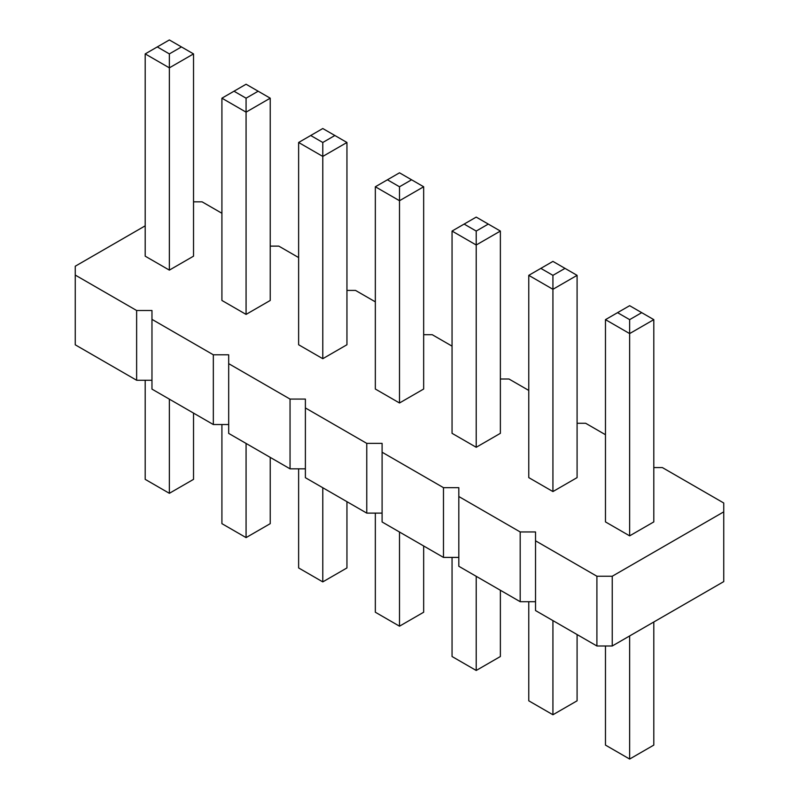 <?xml version="1.0" encoding="UTF-8"?>
<svg xmlns="http://www.w3.org/2000/svg" width="799" height="799" viewBox="0 0 799 799"><rect width="100%" height="100%" fill="white"/><g stroke="black" fill="none" stroke-linecap="round" stroke-linejoin="round"><path stroke-width="1.2" d="M145.198 225.827L75.256 266.217L75.256 275.076L136.629 310.501L151.97 310.501L151.97 319.36L213.333 354.796L228.684 354.796L228.684 363.645L290.047 399.081L305.388 399.081L305.388 407.939L366.761 443.375L382.102 443.375L382.102 452.224L443.475 487.66L458.816 487.66L458.816 496.519L520.189 531.954L535.53 531.954L535.53 610.556L596.903 645.991L612.244 645.991L723.744 581.612L723.744 503L662.371 467.575L653.802 467.575M612.244 645.991L612.244 576.239L723.744 511.859M75.256 275.076L75.256 344.818L136.629 380.254L151.97 380.254M151.97 319.36L151.97 389.113L213.333 424.539L228.684 424.539M228.684 363.645L228.684 433.398L290.047 468.833L305.388 468.833M305.388 407.939L305.388 477.692L366.761 513.118L382.102 513.118M382.102 452.224L382.102 521.977L443.475 557.412L458.816 557.412M458.816 496.519L458.816 566.271L520.189 601.697L535.53 601.697M605.472 434.726L585.667 423.28L577.088 423.28M528.768 390.431L508.953 378.996L500.374 378.996M452.054 346.147L432.239 334.701L423.66 334.701M375.34 301.852L355.525 290.417L346.946 290.417M298.626 257.568L278.811 246.122L270.232 246.122M221.912 213.273L202.097 201.837L193.528 201.837M535.53 540.803L596.903 576.239L612.244 576.239M221.912 98.187L221.912 300.454L246.072 314.406L270.232 300.454L270.232 98.187L246.072 112.14L246.072 98.187L233.997 91.216L221.912 98.187L246.072 112.14L246.072 314.406M145.198 53.903L145.198 256.169L169.358 270.122L193.528 256.169L193.528 53.903L169.358 67.845L169.358 53.903L157.283 46.921L145.198 53.903L169.358 67.845L169.358 270.122M322.786 358.701L322.786 156.424L298.626 142.482L298.626 344.749L322.786 358.701L346.946 344.749L346.946 142.482L322.786 156.424L322.786 142.482L334.871 135.5L346.946 142.482M528.768 275.345L528.768 477.612L552.928 491.565L577.088 477.612L577.088 275.345L552.928 289.298L552.928 275.345L540.843 268.374L528.768 275.345L552.928 289.298L552.928 491.565M476.214 447.28L500.374 433.328L500.374 231.061L476.214 245.003L476.214 231.061L464.129 224.08L452.054 231.061L476.214 245.003L476.214 447.28L452.054 433.328L452.054 231.061M399.5 402.986L423.66 389.033L423.66 186.766L399.5 200.719L399.5 186.766L387.415 179.795L375.34 186.766L399.5 200.719L399.5 402.986L375.34 389.033L375.34 186.766M605.472 319.64L605.472 521.907L629.642 535.859L653.802 521.907L653.802 319.64L629.642 333.582L629.642 319.64L617.557 312.659L605.472 319.64L629.642 333.582L629.642 535.859M596.903 645.991L596.903 576.239M520.189 601.697L520.189 531.954M443.475 557.412L443.475 487.66M366.761 513.118L366.761 443.375M290.047 468.833L290.047 399.081M213.333 424.539L213.333 354.796M136.629 380.254L136.629 310.501M270.232 457.388L270.232 523.655L246.072 537.607L221.912 523.655L221.912 424.539M246.072 537.607L246.072 443.445M193.528 413.103L193.528 479.36L169.358 493.313L145.198 479.36L145.198 380.254M169.358 493.313L169.358 399.15M346.946 501.682L346.946 567.939L322.786 581.892L322.786 487.73M322.786 581.892L298.626 567.939L298.626 468.833M577.088 634.546L577.088 700.813L552.928 714.755L528.768 700.813L528.768 601.697M552.928 714.755L552.928 620.603M500.374 590.261L500.374 656.518L476.214 670.471L452.054 656.518L452.054 557.412M476.214 670.471L476.214 576.309M423.66 545.967L423.66 612.234L399.5 626.186L375.34 612.234L375.34 513.118M399.5 626.186L399.5 532.024M653.802 621.992L653.802 745.097L629.642 759.05L605.472 745.097L605.472 645.991M629.642 759.05L629.642 635.944M270.232 98.187L258.157 91.216L246.072 98.187M233.997 91.216L246.072 84.235L258.157 91.216M193.528 53.903L181.443 46.921L169.358 53.903M157.283 46.921L169.358 39.95L181.443 46.921M298.626 142.482L322.786 128.529L334.871 135.5M310.711 135.5L322.786 142.482M577.088 275.345L565.003 268.374L552.928 275.345M540.843 268.374L552.928 261.393L565.003 268.374M500.374 231.061L476.214 217.108L464.129 224.08M488.289 224.08L476.214 231.061M423.66 186.766L399.5 172.814L387.415 179.795M411.585 179.795L399.5 186.766M653.802 319.64L641.717 312.659L629.642 319.64M617.557 312.659L629.642 305.687L641.717 312.659"/></g></svg>
